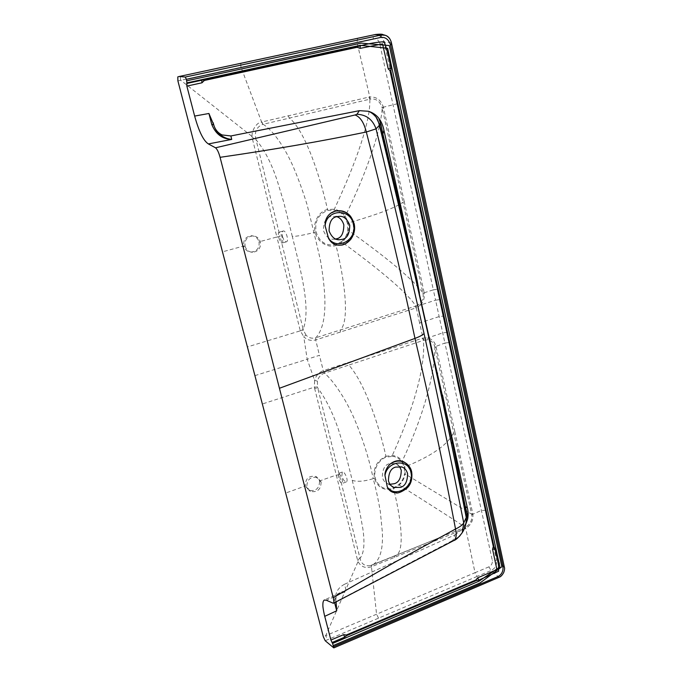 <?xml version="1.0" encoding="UTF-8"?>
<svg xmlns="http://www.w3.org/2000/svg" width="682" height="682" viewBox="0 0 682 682"><rect width="100%" height="100%" fill="white"/><g stroke="black" fill="none" stroke-linecap="round" stroke-linejoin="round"><path stroke-width="0.51" stroke-dasharray="3.41 2.56" d="M411.578 471.688C414.085 480.989 406.327 492.506 396.822 492.788C405.611 492.472 413.113 480.188 410.547 470.972L405.969 463.248M389.976 484.297L387.708 483.743C385.134 482.788 383.344 480.631 382.321 477.272C382.449 469.318 384.827 464.783 389.448 463.683L395.611 463.589L399.55 466.505M422.473 338.187L423.019 338.025L423.897 340.207L423.462 340.369C425.875 372.534 408.211 420.581 392.286 455.457L392.278 456.343L386.259 457.187L385.952 456.326L392.286 455.457C396.481 455.934 399.797 457.81 402.235 461.066L404.886 466.897L405.159 473.598C404.486 478.065 402.516 481.876 399.243 485.047L393.599 488.619C384.043 491.134 377.649 487.681 374.409 478.252C372.935 468.125 376.788 460.819 385.952 456.326C377.862 420.504 363.378 381.229 348.817 365.066L324.496 373.156L323.345 370.667L422.473 338.187L423.462 340.369L348.817 365.066L347.641 362.568M423.897 340.207L427.87 339.824C431.527 340.685 433.829 343.029 434.766 346.857L471.629 514.194L404.579 473.632C403.582 478.5 401.698 482.131 398.91 484.527L393.54 487.911C389.388 489.326 385.577 489.122 382.099 487.306C378.851 485.422 376.566 482.344 375.228 478.065C372.781 466.505 381.809 458.134 386.259 457.187M392.278 456.343C395.799 456.522 398.961 458.287 401.783 461.654L404.332 467.221L404.579 473.632M339.116 473.547C341.912 477.195 342.935 480.503 342.168 483.461C340.855 483.257 339.593 481.168 338.4 477.195L338.511 473.427L339.116 473.547M375.228 478.065L373.216 478.662C369.337 459.728 363.318 440.444 355.152 420.811C347.863 402.977 335.015 382.159 324.496 373.156L324.444 373.173C320.779 374.512 318.443 377.18 317.437 381.17L314.607 380.36C315.962 375.577 318.861 372.355 323.285 370.684L323.345 370.667M317.437 381.17L317.488 386.941L314.368 387.171L314.607 380.36L307.19 359.243L254.693 375.705M324.444 373.173L323.285 370.684L319.432 355.322L307.19 359.243L303.746 336.669C307.028 340.037 311.018 341.119 315.706 339.909L415.756 308L415.832 306.048L315.792 337.778L315.775 339.883M443.598 316.039L440.035 299.594L435.576 300.174L444.903 343.02L449.344 342.535L443.598 316.039L439.148 316.584L419.575 322.944L423.019 338.025L427.87 337.922C431.936 339.039 434.613 341.767 435.9 346.115L436.071 346.814L434.903 347.479C434.4 381.443 418.56 426.898 402.235 461.066L401.783 461.654M436.071 346.814L454.817 431.595L453.683 432.405C448.347 444.349 432.09 455.84 404.886 466.897L404.332 467.221M427.87 337.922L427.87 339.824M341.87 475.925L342.321 472.029C344.623 470.81 348.843 481.177 346.337 481.91C344.615 481.859 343.131 479.864 341.87 475.925M398.91 484.527L399.243 485.047C427.529 502.847 459.694 523.256 465.039 527.254L372.781 564.815C380.036 560.237 383.216 549.291 382.338 531.951L380.258 511.176C378.229 499.386 375.884 488.551 373.216 478.662C364.273 481.424 357.291 481.986 352.253 480.367L344.555 449.617L338.494 429.686C332.688 412.619 325.774 398.731 317.761 388.015L317.488 386.941M352.253 480.367L359.542 510.571L362.833 528.584C364.972 543.392 364.035 553.315 360.011 558.362L317.761 388.015L314.632 388.399L314.368 387.171L262.118 404.059M447.136 332.373L442.703 332.884L427.836 337.871M454.817 431.595L472.703 513.324L471.748 514.74C472.311 520.281 470.205 524.39 465.431 527.084L464.894 528.738L371.17 566.87C365.006 568.575 360.539 566.623 357.769 561.013L314.632 388.399M472.703 513.324L472.822 513.989C473.496 520.443 471.015 525.293 465.38 528.524L464.894 528.738M394.401 557.535L394.511 556.018L395.884 555.608C404.349 551.653 402.022 522.898 393.599 488.619L393.54 487.911M370.386 565.617L441.544 536.87M371.468 566.759L371.596 565.216L370.394 565.608L371.349 565.31M370.386 565.608C364.861 566.427 361.409 564.031 360.036 558.439M339.295 474.825L336.192 475.098L319.568 480.955L315.902 476.488C308.861 475.388 305.348 478.551 305.348 485.976L285.485 493.129M321.103 482.003C321.017 489.497 317.428 492.634 310.353 491.398L306.84 487.05C306.832 479.599 310.361 476.42 317.42 477.519L321.094 481.969L319.568 480.955C319.483 488.423 315.911 491.543 308.861 490.307L305.348 485.976L306.84 487.05M504.339 567.083L496.539 560.365C497.101 564.994 495.277 568.379 491.057 570.536L488.934 566.844C491.509 565.455 492.634 563.315 492.302 560.425L444.903 343.02L434.766 346.857M449.344 342.535L496.539 560.365L492.302 560.425M360.019 558.43C358.911 558.592 358.161 559.453 357.769 561.013M357.82 562.062L325.715 635.658L323.319 636.707M499.002 577.33L498.926 577.262C503.171 574.781 504.961 571.38 504.305 567.049L391.323 42.454L384.213 42.344C382.593 36.913 379.175 34.441 373.958 34.91C373.19 35.387 372.977 36.683 373.327 38.814C376.583 38.576 378.706 40.119 379.686 43.452L433.326 289.841L424.17 292.783L424.025 292.049L422.831 292.638C412.269 278.912 387.461 258.154 348.4 230.345C348.724 227.498 348.604 225.051 348.05 223.023C347.658 220.942 346.686 218.734 345.143 216.382C342.279 212.426 338.681 210.039 334.342 209.212L327.513 209.493C318.707 211.394 312.544 223.031 315.212 232.17C317.079 241.539 327.667 248.487 336.03 245.477L342.1 242.187C345.612 239.058 347.718 235.111 348.4 230.345L347.752 230.235L347.436 223.227L344.64 216.902C342.032 213.219 338.587 210.951 334.325 210.099L327.829 210.38C318.443 214.088 314.521 221.283 316.073 231.974C319.526 242.084 326.149 246.304 335.936 244.625L336.03 245.477C344.76 280.686 349.781 320.514 340.412 330.071L340.344 332.185M488.934 566.844L475.022 572.709L465.431 527.084M333.626 647.857L498.926 577.262L491.057 570.536L477.144 576.418L475.022 572.709L325.715 635.658L327.624 639.716L325.203 640.739M477.144 576.418L327.624 639.716M453.291 540.8L451.467 541.116L459.361 536.478M332.765 603.323L451.467 541.116M336.09 601.848L335.791 600.689C334.709 593.425 337.624 587.944 344.529 584.252L346.251 591.158L340.199 592.76C335.936 594.815 334.069 598.105 334.598 602.632M335.791 600.689L335.834 600.833C335.501 594.73 338.971 591.507 346.251 591.158L326.431 600.296M336.03 601.626L335.834 600.833L335.518 602.146M466.062 522.821L461.85 529.692L465.857 523.972M344.529 584.252L454.894 534.893L453.087 539.965M454.894 534.893L461.85 529.692M341.699 211.045C347.581 212.818 351.401 217.029 353.182 223.679C354.649 235.188 350.497 242.332 340.727 245.102L340.207 245.162M336.814 216.688L331.017 216.484C326.03 217.2 323.498 221.889 323.421 230.55C325.919 236.603 329.321 239.484 333.609 239.203L335.706 238.99M415.756 308L416.301 307.812L416.267 305.911L415.832 306.048C408.049 293.772 383.472 272.485 342.1 242.187L341.716 241.496L335.936 244.625M341.716 241.496C345.058 238.564 347.07 234.804 347.752 230.235M281.871 243.056L282.084 243.039C284.198 242.715 280.95 231.326 278.981 232.187C278.171 232.698 278.103 234.446 278.776 237.447C279.688 240.737 280.728 242.604 281.871 243.056M316.073 231.974L313.925 232.519L320.335 259.689C322.484 271.956 323.933 283.661 324.683 294.803C325.817 315.834 322.85 330.156 315.792 337.778L315.74 337.795C311.964 338.818 308.716 337.914 306.005 335.092L303.746 336.669L300.336 330.83L247.182 346.993M306.005 335.092L303.388 330.182L300.336 330.83L299.986 329.594L303.132 329.125L303.388 330.182M416.267 305.911L419.865 303.686C422.687 300.583 423.718 297.105 422.959 293.251L402.985 202.222C395.799 207.567 377.487 214.506 348.05 223.023L347.436 223.227M419.575 322.944L416.301 307.812L420.564 304.999L419.865 303.686M420.564 304.939C423.607 301.572 424.809 297.523 424.17 292.783L422.959 293.251M424.025 292.049L404.264 201.744L402.985 202.222L382.201 108.191C380.045 136.588 362.56 181.097 345.143 216.382L344.64 216.902M282.501 236.415C283.576 240.004 284.888 241.803 286.44 241.82C289.279 241.292 285.911 229.962 283.226 231.019C282.101 231.616 281.862 233.406 282.501 236.415M334.325 210.099L334.342 209.212C356.388 161.958 370.735 120.62 369.823 99.188L263.09 124.295C273.627 130.586 285.997 149.29 294.377 169.383C299.066 180.679 303.294 192.435 307.062 204.626L313.925 232.519C304.377 234.983 297.173 236.304 292.322 236.475L298.443 261.445C301.342 273.755 302.825 280.796 304.368 290.958C306.934 308.221 306.525 320.949 303.132 329.125L280.072 236.39L276.883 236.995L299.986 329.594M440.035 299.594L437.784 289.236L433.326 289.841L435.576 300.174L420.564 304.999M404.264 201.744L383.506 107.858L382.201 108.191L382.048 107.517C379.908 101.149 375.978 98.336 370.266 99.069L369.823 99.188L368.834 97.108L261.615 122.035M383.506 107.858L383.318 107.074C380.965 99.887 376.328 96.529 369.397 96.989L368.834 97.108M288.196 115.71L289.364 118.046C304.564 130.032 319.508 173.867 327.513 209.493L327.829 210.38M292.322 236.475L283.678 201.957L277.182 180.551C271.274 162.87 264.224 149.281 256.04 139.759L280.072 236.39M261.956 121.95L262.809 124.363C256.458 126.946 254.198 132.044 256.023 139.674L252.255 137.372L251.752 136.238L276.883 236.986L259.024 241.837C259.654 247.958 257.003 251.368 251.078 252.076C247.361 251.709 244.915 249.689 243.738 246.014L222.358 251.888M245.068 246.185C246.245 249.876 248.7 251.914 252.425 252.272C258.367 251.564 261.027 248.146 260.405 241.999C259.151 238.171 256.603 236.143 252.741 235.887C246.961 236.748 244.403 240.183 245.068 246.185L243.738 246.006C243.09 240.021 245.639 236.603 251.385 235.75C255.23 235.998 257.779 238.018 259.015 241.803L260.396 241.965L259.015 241.803M437.784 289.236L384.213 42.344L379.686 43.452M373.327 38.814L241.061 67.288L261.607 122.035C255.946 122.479 250.891 132.223 252.255 137.372M251.752 136.238L180.756 80.28L177.9 80.894M375.347 34.518L357.615 38.405L357.027 42.31L370.266 99.069M357.615 38.405L241.215 63.315C240.661 63.767 240.61 65.088 241.061 67.288L180.756 80.28C180.244 78.046 180.219 76.708 180.679 76.273L177.789 76.887M241.215 63.315L180.679 76.273M213.432 123.681L213.969 125.667M485.712 510.281L481.373 510.417L471.748 514.74M321.094 481.969L319.568 480.921M378.553 618.156L376.566 614.226L371.315 565.327L441.919 536.717M315.74 337.795L315.706 339.909L319.432 355.322M397.555 103.707L382.048 107.517M261.607 122.035L262.809 124.363M395.611 463.589L401.894 466.991M387.708 483.743L391.587 486.044M342.321 472.029L338.511 473.427M346.337 481.91L342.168 483.461M308.861 490.307L310.353 491.398M315.902 476.488L317.428 477.528M340.216 592.752C337.087 593.852 335.638 596.631 335.876 601.106L336.064 601.865M340.199 592.76L324.496 599.93M466.335 515.831C466.803 518.866 466.744 521.065 466.164 522.412M466.07 522.762L464.527 526.231M337.752 239.578L333.609 239.203M339.048 216.356L333.251 216.143M283.226 231.019L278.981 232.187M286.44 241.82L282.084 243.039M252.741 235.887L251.385 235.75M252.425 252.272L251.078 252.076"/><path stroke-width="1.02" d="M405.969 463.248L403.693 461.791C399.371 459.915 395.125 460.478 390.931 463.487C387.802 465.516 384.58 471.484 384.98 475.482L387.299 486.982C388.97 490.597 391.766 492.54 395.679 492.822L396.813 492.788M388.45 480.861C388.587 472.814 390.991 468.219 395.671 467.093L401.894 466.991C404.622 467.903 406.523 470.128 407.597 473.675C407.452 481.663 405.065 486.232 400.436 487.383L393.889 487.408C391.298 486.445 389.482 484.263 388.45 480.861M399.55 466.505L401.263 470.205C401.127 478.091 398.765 482.6 394.187 483.726L389.976 484.297M185.274 77.04L186.382 79.3L186.928 82.88L360.318 45.319L387.657 48.354L499.88 566.947L479.088 581.132L332.594 643.441L333.796 647.891L325.203 640.739L323.319 636.707L200.517 167.994L177.9 80.894L177.789 76.887L179.178 76.486L185.274 77.04L381.178 35.004L385.313 35.285C388.425 36.521 390.428 38.908 391.323 42.454M333.762 646.613L498.082 576.503C501.935 574.355 503.529 570.843 502.89 565.949L504.339 567.083L391.366 42.497M498.082 576.503L499.002 577.33C500.605 576.895 502.174 575.31 503.708 572.556C504.603 570.05 504.816 568.234 504.348 567.092L504.348 567.092M459.361 536.478L462.268 532.608L463.734 522.881C462.447 524.987 459.719 527.033 455.533 529.019C456.821 534.995 456.198 538.857 453.675 540.604L453.291 540.8M442.524 394.997L452.396 442.107L452.874 441.612L434.272 360.267L466.352 516.146L466.3 520.34C465.985 524.918 464.638 529.01 462.268 532.608L462.268 532.608C458.645 537.45 455.781 540.11 453.675 540.604L333.37 603.28L326.431 600.296L324.274 600.024C323.259 600.782 322.791 602.496 322.876 605.19C322.603 606.869 324.709 616.852 324.734 616.323L336.695 610.799L336.09 601.848M279.432 388.271L220.081 157.32C272.774 149.699 321.52 141.268 366.319 132.01C384.154 200.832 401.195 273.337 414.971 338.4C430.47 404.119 443.991 467.664 455.533 529.019L396.165 561.482L333.217 597.645L279.432 388.271L414.971 338.4C419.507 336.712 422.533 335.092 424.059 333.549C438.347 399.217 451.569 462.328 463.734 522.881L466.249 517.544C454.391 456.914 441.28 394.06 426.923 328.971C412.559 263.857 396.711 195.956 379.388 125.266L376.055 128.864L366.319 132.01C363.949 122.513 360.19 116.844 355.041 114.985L356.942 114.261C366.345 114.678 372.713 119.546 376.055 128.864C392.747 197.695 409.686 269.927 424.059 333.549M333.217 597.645C333.992 600.859 334.044 602.735 333.37 603.28M334.598 602.632L336.695 610.799M335.518 602.146L334.657 602.854M464.689 507.945L465.346 506.658L467.085 513.657L466.335 515.831L466.062 522.821M451.731 443.274L452.396 442.107L465.346 506.658L467.332 507.775L452.874 441.612M434.272 360.258L408.1 243.832L381.98 134.593L382.883 134.064L381.102 125.087L379.601 124.618L379.388 125.266C378.271 120.987 377.18 118.301 376.123 117.219L376.114 117.202C373.591 114.218 371.042 112.249 368.476 111.302L368.485 111.294C372.56 112.53 376.004 114.823 378.8 118.174C381.332 121.626 383.037 125.641 383.923 130.228L411.919 256.483L382.883 134.064L383.923 130.228M437.605 373.105L437.171 373.898M467.085 513.657L467.613 519.241L465.857 523.972M467.613 519.232C468.372 515.183 468.278 511.355 467.332 507.775M332.594 643.441L330.906 640.04L324.734 616.323M330.906 640.04L343.626 634.652L346.345 634.993L475.806 580.041L477.673 577.824L496.308 569.879L496.794 569.044L492.566 549.257L493.308 546.478L389.976 70.664L390.914 71.175L390.249 71.337M493.325 547.092L493.956 546.563L493.308 546.478M331.981 642.546L344.708 637.133L346.703 635.59L476.224 580.587L478.824 580.143L498.593 571.243C498.96 560.51 496.087 556.776 495.047 549.001L493.956 546.563L390.914 71.175L390.905 68.217C389.252 58.567 387.026 49.726 384.23 41.713C376.754 42.131 368.757 43.512 360.232 45.856L360.079 48.379L382.534 43.912L388.22 68.865L389.976 70.664M475.806 580.041L476.224 580.587L476.326 579.7M345.723 635.13L346.703 635.59L346.345 634.993M328.553 238.393L325.109 225.836C324.913 220.414 326.797 216.203 330.753 213.193C333.617 211.292 336.797 210.508 340.284 210.823L340.301 210.823C346.379 211.113 350.983 215.435 354.12 223.79C356.643 238.061 345.74 245.188 340.795 245.102L339.414 245.213C334.7 245.23 331.077 242.954 328.553 238.393C337.684 251.07 357.735 239.212 353.336 224.173C350.574 207.976 326.414 209.042 325.109 225.836M342.117 239.356C347.112 238.598 349.653 233.875 349.747 225.179C347.07 218.794 343.506 215.853 339.048 216.356L336.789 216.697C331.742 217.422 329.176 222.179 329.091 230.951C331.614 237.089 335.05 240.013 339.389 239.732L342.117 239.356M340.207 245.162L339.414 245.213M330.761 213.193L335.757 210.951L341.699 211.045M335.706 238.99L336.303 238.836C341.247 238.095 343.754 233.432 343.839 224.855C342.441 220.457 340.096 217.737 336.814 216.688M186.774 80.783L361.153 43.128L389.328 45.549L448.799 320.966L449.975 320.583L502.89 565.949M186.382 79.3L380.94 37.391C385.705 36.981 388.945 39.709 390.667 45.566L391.408 42.71C390.402 38.797 388.373 36.317 385.313 35.285M380.94 37.391L381.178 35.004L375.347 34.518M220.081 157.32C218.7 152.299 217.174 149.128 215.521 147.798L355.041 114.985M213.747 124.874C215.035 129.205 217.336 132.615 220.653 135.104C224.216 137.653 227.899 139.077 231.727 139.401C222.332 139.111 215.665 134.098 211.727 124.38L208.931 113.485L213.747 124.874L211.727 124.38M220.653 135.104L220.67 135.113C217.422 132.794 215.094 129.341 213.696 124.755L213.176 122.76M213.969 125.667C215.444 129.964 218.155 133.058 222.102 134.942L230.883 135.957L231.727 139.401L208.377 143.936C203.517 140.833 198.939 131.549 194.643 116.076L208.931 113.485M381.98 134.593L379.601 124.618L376.123 117.219L379.652 124.687L399.439 206.714L400.794 205.828M411.919 256.483L416.941 279.569L416.48 280.276M416.941 279.569L419.439 293.149M230.883 135.957L359.38 110.672L356.942 114.261M359.38 110.672L368.416 111.277M381.102 125.087L378.825 118.216M215.521 147.798L208.377 143.936M186.928 82.88L186.851 86.094L194.643 116.076M186.851 86.094L201.957 82.803L204.336 80.467L357.18 47.28L360.079 48.379M186.655 83.494L360.232 45.856M357.18 47.28L357.402 46.785L357.854 47.288M203.662 80.766L204.336 80.467M387.299 486.982C395.134 498.917 415.048 486.351 410.922 472.43C408.569 458.389 387.248 460.563 384.98 475.482M411.578 471.688C410.521 467.409 408.16 464.306 404.494 462.379L404.486 462.379C400.061 460.333 395.543 460.708 390.931 463.496M333.464 645.453L480.009 582.991L501.867 566.751L448.799 320.966M344.708 637.133L343.626 634.652M478.824 580.143L477.673 577.824M492.566 549.257L495.047 549.001M449.975 320.583L390.667 45.566M399.413 206.791L418.884 290.438M201.795 80.212L201.957 82.803M388.22 68.865L390.905 68.217M395.679 492.822C397.717 493.538 401.221 492.191 406.208 488.789C410.735 485.166 412.559 479.523 411.672 471.867C410.879 467.929 408.484 464.766 404.486 462.379M403.693 461.791L404.494 462.379M391.587 486.044L393.889 487.408M333.796 647.891L499.002 577.33M434.826 362.602L466.335 515.831M336.064 601.865L336.235 602.521M340.284 210.823C349.005 212.596 351.307 216.024 354.188 223.841C355.365 229.348 354.163 234.591 350.608 239.57C346.592 243.431 343.327 245.273 340.804 245.102L340.804 245.102M340.301 210.823L339.781 210.712M339.389 239.732L337.752 239.578M179.23 76.478L375.543 34.475C384.281 33.58 382.363 34.927 384.324 34.987L384.682 35.097M220.653 135.096L222.093 134.942"/></g></svg>
